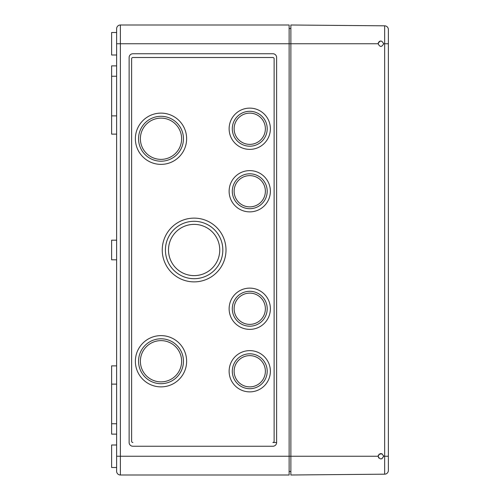 <?xml version="1.0" encoding="UTF-8"?>
<svg xmlns="http://www.w3.org/2000/svg" width="500" height="500" viewBox="0 0 500 500"><rect width="100%" height="100%" fill="white"/><g stroke="black" fill="none" stroke-linecap="round" stroke-linejoin="round"><path stroke-width="0.75" d="M116.625 445L111.625 445L111.625 467.5L116.625 467.5L116.625 471.25L116.625 28.75A3.75 3.75 0 0 1 120.375 25A3.75 3.75 0 0 0 116.625 28.75A3.75 3.75 0 0 1 120.375 25L289.125 25L289.125 475L120.375 475L120.375 456.25L290.875 456.25L290.875 475L384.656 474.181A3.75 3.75 0 0 0 388.375 470.431L388.375 456.25L388.375 470.431A3.75 3.75 0 0 1 384.656 474.181A3.75 3.75 0 0 0 388.375 470.431M289.125 471.5L290.875 471.5M289.125 28.5L290.875 28.5M272.875 442.5L276.625 442.5L276.625 57.5A3.75 3.75 0 0 0 272.875 53.75L132.875 53.75A3.75 3.75 0 0 0 129.125 57.5L129.125 442.5A3.75 3.75 0 0 0 132.875 446.25L272.875 446.25A3.75 3.75 0 0 0 276.625 442.5L272.875 442.5A1.25 1.25 0 0 0 274.125 441.25L274.125 58.75A1.25 1.25 0 0 0 272.875 57.5L132.875 57.5A1.25 1.25 0 0 0 131.625 58.75L131.625 441.25A1.25 1.25 0 0 0 132.875 442.5M232.3 308.75A17.45 17.45 0 0 0 258.475 323.862A17.45 17.45 0 0 0 258.475 293.637A17.45 17.45 0 0 0 232.3 308.75M229.125 308.75A20.625 20.625 0 0 0 260.062 326.613A20.625 20.625 0 0 0 260.062 290.887A20.625 20.625 0 0 0 229.125 308.75M232.3 371.25A17.45 17.45 0 0 0 258.475 386.362A17.45 17.45 0 0 0 258.475 356.138A17.45 17.45 0 0 0 232.3 371.25M229.125 371.25A20.625 20.625 0 0 0 260.062 389.113A20.625 20.625 0 0 0 260.062 353.387A20.625 20.625 0 0 0 229.125 371.25M232.3 191.25A17.45 17.45 0 0 0 258.475 206.363A17.45 17.45 0 0 0 258.475 176.137A17.45 17.45 0 0 0 232.3 191.25M229.125 191.25A20.625 20.625 0 0 0 260.062 209.112A20.625 20.625 0 0 0 260.062 173.388A20.625 20.625 0 0 0 229.125 191.25M232.3 128.75A17.45 17.45 0 0 0 258.475 143.863A17.45 17.45 0 0 0 258.475 113.637A17.45 17.45 0 0 0 232.3 128.75M229.125 128.75A20.625 20.625 0 0 0 260.062 146.613A20.625 20.625 0 0 0 260.062 110.887A20.625 20.625 0 0 0 229.125 128.75M234.125 308.75A15.625 15.625 0 0 0 257.562 322.281A15.625 15.625 0 0 0 257.562 295.219A15.625 15.625 0 0 0 234.125 308.75M234.125 371.25A15.625 15.625 0 0 0 257.562 384.781A15.625 15.625 0 0 0 257.562 357.719A15.625 15.625 0 0 0 234.125 371.25M234.125 191.25A15.625 15.625 0 0 0 257.562 204.781A15.625 15.625 0 0 0 257.562 177.719A15.625 15.625 0 0 0 234.125 191.25M234.125 128.75A15.625 15.625 0 0 0 257.562 142.281A15.625 15.625 0 0 0 257.562 115.219A15.625 15.625 0 0 0 234.125 128.75M165.425 250A28.7 28.7 0 0 0 208.475 274.856A28.7 28.7 0 0 0 208.475 225.144A28.7 28.7 0 0 0 165.425 250M162.25 250A31.875 31.875 0 0 0 210.062 277.606A31.875 31.875 0 0 0 210.062 222.394A31.875 31.875 0 0 0 162.25 250M168.5 250A25.625 25.625 0 0 0 206.938 272.194A25.625 25.625 0 0 0 206.938 227.806A25.625 25.625 0 0 0 168.5 250M138.55 361.25A22.45 22.45 0 0 0 172.225 380.694A22.45 22.45 0 0 0 172.225 341.806A22.45 22.45 0 0 0 138.55 361.25M135.375 361.25A25.625 25.625 0 0 0 173.812 383.444A25.625 25.625 0 0 0 173.812 339.056A25.625 25.625 0 0 0 135.375 361.25M138.55 138.75A22.45 22.45 0 0 0 172.225 158.194A22.45 22.45 0 0 0 172.225 119.306A22.45 22.45 0 0 0 138.55 138.75M135.375 138.75A25.625 25.625 0 0 0 173.812 160.944A25.625 25.625 0 0 0 173.812 116.556A25.625 25.625 0 0 0 135.375 138.75M140.375 361.25A20.625 20.625 0 0 0 171.312 379.113A20.625 20.625 0 0 0 171.312 343.387A20.625 20.625 0 0 0 140.375 361.25M140.375 138.75A20.625 20.625 0 0 0 171.312 156.613A20.625 20.625 0 0 0 171.312 120.887A20.625 20.625 0 0 0 140.375 138.75M132.875 57.5L272.875 57.5M116.625 65.875L111.625 65.875L111.625 134.125L116.625 134.125M116.625 365.875L111.625 365.875L111.625 434.125L116.625 434.125M116.625 240.188L111.625 240.188L111.625 259.812L116.625 259.812M116.625 32.5L111.625 32.5L111.625 55L116.625 55M116.625 471.25A3.75 3.75 0 0 0 120.375 475A3.75 3.75 0 0 1 116.625 471.25A3.75 3.75 0 0 0 120.375 475M378.35 455.156L378.125 456.25C379.956 459.8 381.788 459.8 383.625 456.25L383.581 455.763M381.906 458.8L383.625 456.25C381.794 452.719 379.956 452.719 378.125 456.25L378.781 458.031M382.106 453.794L378.969 454.269M384.656 474.181L384.656 456.25L388.375 456.25L388.375 43.75L384.656 43.75L384.656 25.819A3.75 3.75 0 0 1 388.375 29.569L388.375 43.75L388.375 29.569A3.75 3.75 0 0 0 384.656 25.819L290.875 25L290.875 456.25L378.125 456.25M378.4 42.544L378.125 43.75C379.963 47.294 381.794 47.3 383.625 43.75C381.794 47.281 379.956 47.281 378.125 43.75L116.625 43.75M380.9 41L379.981 41.15M379.844 41.2L378.969 41.769M383.625 456.25L384.656 456.25L384.656 43.75L383.625 43.75C381.794 40.2 379.956 40.2 378.125 43.75M116.625 456.25L120.375 456.25L120.375 25M111.625 76.25L116.625 76.25M111.625 423.75L116.625 423.75M111.625 115.875L116.625 115.875M111.625 384.125L116.625 384.125"/></g></svg>

